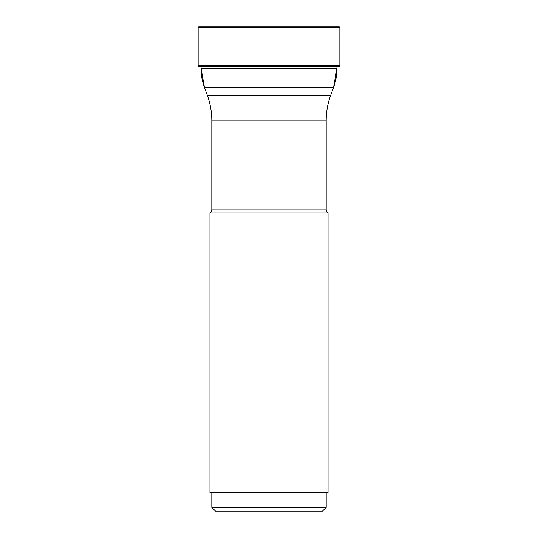 <?xml version="1.0" encoding="UTF-8"?>
<svg xmlns="http://www.w3.org/2000/svg" width="538" height="538" viewBox="0 0 538 538"><rect width="100%" height="100%" fill="white"/><g stroke="black" fill="none" stroke-linecap="round" stroke-linejoin="round"><path stroke-width="0.81" d="M339.115 26.9L198.885 26.9L339.115 26.9A0.746 0.746 0 0 1 339.855 27.646L339.855 65.542L198.145 65.542L198.145 27.646L198.145 65.542A1.365 1.365 0 0 0 199.511 66.907A1.365 1.365 0 0 1 198.145 65.542M332.76 26.9L205.24 26.9L332.76 26.9M205.24 26.9L198.885 26.9A0.746 0.746 0 0 0 198.145 27.646L339.855 27.646M326.189 209.928L211.811 209.928A2.972 2.972 0 0 1 210.943 212.033L209.954 213.021L328.046 213.021L327.057 212.033A2.972 2.972 0 0 1 326.189 209.928L326.189 120.801A74.392 74.392 0 0 1 330.675 95.361L333.58 87.364A55.791 55.791 -90 0 0 336.949 68.286L336.949 66.907L338.489 66.907A1.365 1.365 0 0 0 339.855 65.542M338.489 66.907L199.511 66.907L201.051 66.907L201.051 68.286A55.791 55.791 90 0 0 204.42 87.364L333.58 87.364L336.949 68.286L201.051 68.286L204.42 87.364L207.325 95.361A74.392 74.392 0 0 1 211.811 120.801L326.189 120.801M207.325 95.361L330.675 95.361M211.811 209.928L211.811 120.801M210.943 212.033L327.057 212.033M209.954 213.021L209.954 492.505L328.046 492.505L328.046 213.021M326.189 492.505L326.189 507.381L211.811 507.381L211.811 492.505M211.811 507.381L215.53 511.1L322.47 511.1L326.189 507.381M199.511 66.907L201.051 66.907M198.885 26.9A0.746 0.746 0 0 0 198.145 27.646"/></g></svg>
